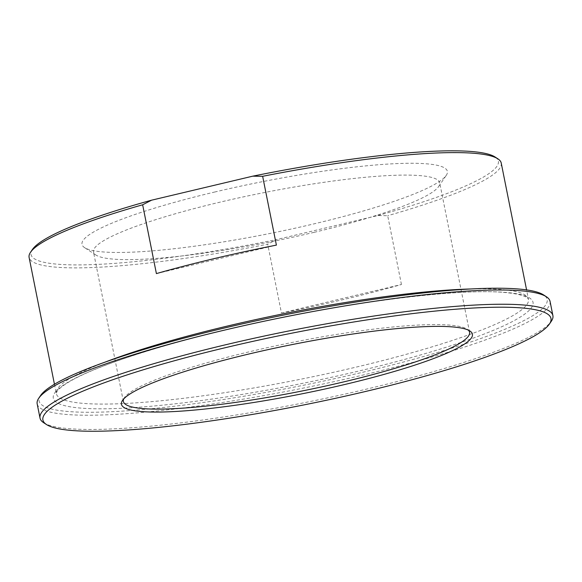 <?xml version="1.0" encoding="UTF-8"?>
<svg xmlns="http://www.w3.org/2000/svg" width="582" height="582" viewBox="0 0 582 582"><rect width="100%" height="100%" fill="white"/><g stroke="black" fill="none" stroke-linecap="round" stroke-linejoin="round"><path stroke-width="0.44" stroke-dasharray="2.91 2.18" d="M156.398 273.598L276.392 245.117M281.448 312.992A240.737 33.778 168.7 0 0 401.442 284.511L281.448 312.992L267.698 244.178A240.737 33.778 -11.3 0 1 38.077 264.141A240.737 33.778 -11.3 0 1 29.1 257.411M401.442 284.511L387.692 215.696L377.791 215.558L276.639 239.566L267.698 244.178M501.233 163.069A240.737 33.778 -11.3 0 1 387.692 215.696M32.454 249.445A238.293 33.436 168.7 0 0 276.639 239.566M123.675 399.012A176.521 24.771 -11.3 0 1 124.424 397.652A176.521 24.771 -11.3 0 1 291.611 342.565A176.521 24.771 -11.3 0 1 467.128 329.172A176.521 24.771 -11.3 0 1 468.343 330.139M314.127 232.334A176.521 24.771 168.7 0 0 438.632 186.56A176.521 24.771 168.7 0 0 439.686 182.77A176.521 24.771 168.7 0 0 219.05 202.383A176.521 24.771 168.7 0 0 93.491 251.948A176.521 24.771 168.7 0 0 95.928 255.04A176.521 24.771 168.7 0 0 314.127 232.334M43.628 422.678A261.507 36.695 168.7 0 0 49.776 425.406A261.507 36.695 168.7 0 0 317.466 400.023A261.507 36.695 168.7 0 0 551.329 321.228M550.055 301.374A261.507 36.695 -11.3 0 1 332.729 381.93A261.507 36.695 -11.3 0 1 46.931 411.168A261.507 36.695 -11.3 0 1 37.175 403.857M40.653 395.44A259.063 36.353 168.7 0 0 300.268 385.888A259.063 36.353 168.7 0 0 543.61 294.943M377.791 215.558A238.293 33.436 168.7 0 0 495.078 157.002M214.525 192.067A186.298 26.139 -11.3 0 1 446.263 175.364A186.298 26.139 -11.3 0 1 269.815 233.498A186.298 26.139 -11.3 0 1 84.579 247.634A186.298 26.139 -11.3 0 1 214.525 192.067M105.306 362.048A240.737 33.778 168.7 0 0 56.316 393.614A240.737 33.778 168.7 0 0 65.293 400.343A240.737 33.778 168.7 0 0 328.386 373.426A240.737 33.778 168.7 0 0 528.449 299.272A240.737 33.778 168.7 0 0 471.085 288.956M227.264 329.492A244.644 34.331 -11.3 0 1 525.939 313.181A244.644 34.331 -11.3 0 1 126.229 408.055A244.644 34.331 -11.3 0 1 227.264 329.492M54.446 384.244L56.316 393.614L56.723 392.079C57.327 390.689 60.302 386.521 73.841 379.18C100.977 364.514 159.272 345.592 227.402 329.499C334.366 303.746 459.394 287.384 506.726 292.681C522.039 294.259 526.397 296.966 527.481 298.013L528.449 299.272L526.579 289.901M124.424 397.652L122.511 400.452M467.128 329.172L469.965 331.02M469.558 332.264L439.686 182.77M123.362 401.442L93.491 251.948M438.632 186.56L446.263 175.364M95.928 255.04L84.579 247.634"/><path stroke-width="0.87" d="M276.392 245.117A240.737 33.778 168.7 0 0 156.398 273.598L142.648 204.784L151.589 200.179L252.741 176.171L262.642 176.302L276.392 245.117M262.642 176.302A240.737 33.778 -11.3 0 1 497.916 158.85A240.737 33.778 -11.3 0 1 501.233 163.069L526.579 289.901M54.446 384.244L29.1 257.411A240.737 33.778 -11.3 0 1 30.548 252.239A240.737 33.778 -11.3 0 1 142.648 204.784M151.589 200.179A238.293 33.436 168.7 0 0 32.454 249.445L30.548 252.239M468.343 330.139A176.521 24.771 -11.3 0 1 469.558 332.264A176.521 24.771 -11.3 0 1 343.998 381.828A176.521 24.771 -11.3 0 1 123.362 401.442A176.521 24.771 -11.3 0 1 123.675 399.012M345.133 384.404A178.965 25.113 168.7 0 0 469.965 331.02A178.965 25.113 168.7 0 0 292.019 344.602A178.965 25.113 168.7 0 0 122.511 400.452A178.965 25.113 168.7 0 0 345.133 384.404M541.311 311.225A259.063 36.353 -11.3 0 1 549.423 324.029A259.063 36.353 -11.3 0 1 304.059 404.876A259.063 36.353 -11.3 0 1 46.465 424.525A259.063 36.353 -11.3 0 1 240.446 344.158A259.063 36.353 -11.3 0 1 541.311 311.225M549.423 324.029L551.329 321.228A261.507 36.695 168.7 0 0 552.9 315.611A261.507 36.695 168.7 0 0 543.144 308.3A261.507 36.695 168.7 0 0 257.353 337.538A261.507 36.695 168.7 0 0 40.02 418.094A261.507 36.695 168.7 0 0 43.628 422.678L46.465 424.525M40.02 418.094L37.175 403.857A261.507 36.695 -11.3 0 1 38.747 398.241A261.507 36.695 -11.3 0 1 272.616 319.445A261.507 36.695 -11.3 0 1 540.3 294.063A261.507 36.695 -11.3 0 1 546.447 296.791A261.507 36.695 -11.3 0 1 550.055 301.374L552.9 315.611M546.447 296.791L543.61 294.943A259.063 36.353 168.7 0 0 537.521 292.237A259.063 36.353 168.7 0 0 272.34 317.386A259.063 36.353 168.7 0 0 40.653 395.44L38.747 398.241M497.916 158.85L495.078 157.002A238.293 33.436 168.7 0 0 252.741 176.171M471.085 288.956A240.737 33.778 168.7 0 0 227.555 326.022A240.737 33.778 168.7 0 0 105.306 362.048"/></g></svg>
